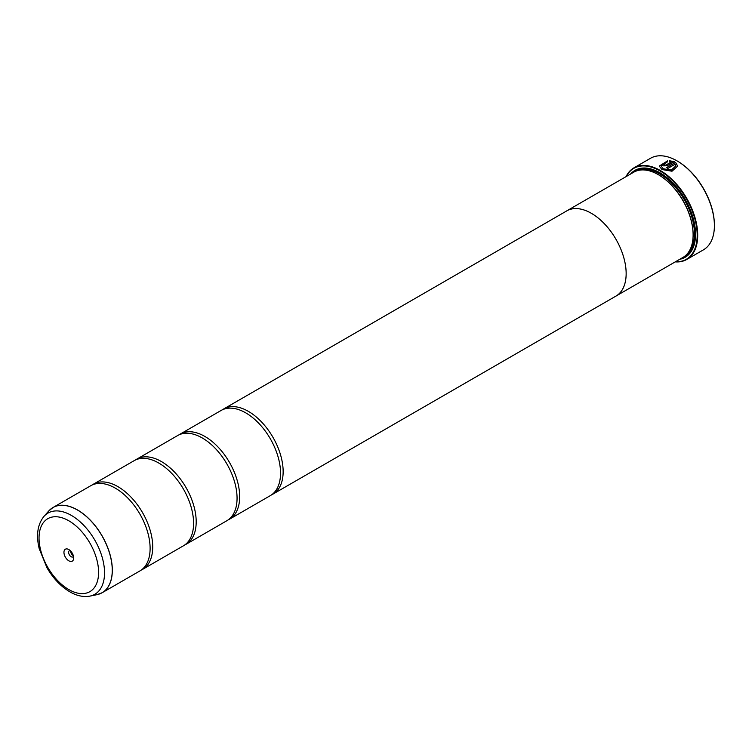 <?xml version="1.0" encoding="UTF-8"?>
<svg xmlns="http://www.w3.org/2000/svg" width="752" height="752" viewBox="0 0 752 752"><rect width="100%" height="100%" fill="white"/><g stroke="black" fill="none" stroke-linecap="round" stroke-linejoin="round"><path stroke-width="1.13" d="M96.961 594.682A49.171 28.388 -120 0 0 110.723 557.608A49.171 28.388 -120 0 0 77.475 510.025A49.171 28.388 -120 0 0 48.683 511.05L43.945 516.398A46.868 27.063 60 0 1 71.393 515.421A46.868 27.063 60 0 1 103.08 560.766A46.868 27.063 60 0 1 89.967 596.11L96.961 594.682L102.14 592.736L139.928 570.918A49.181 28.397 -120 0 0 149.281 539.212A49.181 28.397 -120 0 0 122.877 493.481A49.181 28.397 -120 0 0 115.338 488.161A49.181 28.397 -120 0 0 90.738 485.726L52.95 507.544A49.181 28.397 60 0 1 77.55 509.978A49.181 28.397 60 0 1 109.679 553.322A49.181 28.397 60 0 1 102.14 592.736A49.181 28.397 60 0 1 99.706 593.883M141.197 570.101A49.181 28.397 -120 0 0 142.532 569.414L183.403 545.82A49.181 28.397 -120 0 0 192.756 514.105A49.181 28.397 -120 0 0 166.352 468.374A49.181 28.397 -120 0 0 158.804 463.063A49.181 28.397 -120 0 0 134.213 460.628L93.351 484.222A49.181 28.397 -120 0 0 92.082 485.031M184.672 545.003A49.181 28.397 -120 0 0 186.007 544.316L226.869 520.722A49.181 28.397 -120 0 0 236.231 489.007A49.181 28.397 -120 0 0 209.827 443.276A49.181 28.397 -120 0 0 202.279 437.965A49.181 28.397 -120 0 0 177.688 435.53L136.826 459.124A49.181 28.397 -120 0 0 135.557 459.933M228.138 519.905A49.181 28.397 -120 0 0 229.482 519.209L270.344 495.615A49.181 28.397 -120 0 0 279.706 463.909A49.181 28.397 -120 0 0 253.302 418.178A49.181 28.397 -120 0 0 245.754 412.867A49.181 28.397 -120 0 0 221.163 410.432L180.301 434.026A49.181 28.397 -120 0 0 179.023 434.835M661.093 165.976L663.245 168.871L671.31 170.14L675.822 165.966L671.31 170.037L663.292 168.786L661.093 165.976L667.541 161.802L667.541 160.872L659.25 166.089L661.986 169.538L672.015 171.221L677.665 166.079L675.587 162.394L666.507 167.64A52.875 30.531 60 0 1 667.804 168.448L675.24 164.152L675.822 165.966M659.25 166.145L667.541 160.966M666.592 167.696L675.587 162.394M675.587 162.498L677.665 166.098M664.552 164.519L664.552 165.214L665.849 165.167L671.339 162L665.849 165.064L664.552 165.111L664.552 164.425A52.875 30.531 -120 0 0 663.245 163.833L662.437 164.885L663.245 165.863L667.156 165.769L674.29 161.652L669.374 160.731L669.374 161.699L671.339 161.906M664.552 165.111L664.552 164.425M626.04 176.654A52.875 30.531 60 0 1 633.88 167.884A52.875 30.531 60 0 1 660.322 170.507A52.875 30.531 60 0 1 694.857 217.102A52.875 30.531 60 0 1 686.755 259.468L703.449 249.833A52.875 30.531 -120 0 0 714.4 225.628A52.875 30.531 -120 0 0 677.016 160.872L677.449 161.116A52.255 30.174 60 0 1 714.4 225.121A52.255 30.174 60 0 1 714.4 225.374M677.449 161.116L677.016 160.872A52.875 30.531 -120 0 0 650.574 158.249L633.88 167.884M68.817 549.552A6.89 3.976 -120 0 0 63.948 552.363A6.89 3.976 -120 0 0 68.817 560.804A6.89 3.976 -120 0 0 73.687 557.993A6.89 3.976 -120 0 0 68.817 549.552L68.817 549.552M70.19 550.577A3.563 2.059 -120 0 0 69.381 550.737A3.563 2.059 -120 0 0 68.836 553.594A3.563 2.059 -120 0 0 71.167 556.734A3.563 2.059 -120 0 0 72.944 556.912A3.563 2.059 -120 0 0 73.489 556.292M70.65 551.028A3.563 2.059 -120 0 0 73.16 555.578A3.563 2.059 -120 0 0 73.329 555.672M675.493 261.734A52.508 30.315 -120 0 0 696.333 225.647A52.508 30.315 -120 0 0 660.059 170.958A52.508 30.315 -120 0 0 626.294 176.504M686.755 259.468A52.875 30.531 60 0 1 675.24 261.875M693.109 234.671A48.589 28.05 -120 0 0 693.109 234.417A48.589 28.05 -120 0 0 658.752 174.906L658.32 174.661A49.2 28.407 -120 0 0 633.72 172.217L566.764 210.87A49.181 28.397 60 0 1 591.373 213.324A49.2 28.407 60 0 1 623.511 256.667A49.2 28.407 60 0 1 615.973 296.1A49.2 28.407 60 0 1 615.286 296.467M566.106 211.274A49.2 28.407 60 0 1 566.764 210.87A49.2 28.407 60 0 1 591.373 213.314A49.181 28.397 60 0 1 623.502 256.667A49.181 28.397 60 0 1 615.963 296.081L682.919 257.447A49.2 28.407 -120 0 0 693.109 234.915A49.2 28.407 -120 0 0 658.32 174.661L658.752 174.906M679.714 259.29A50.187 28.98 -120 0 0 695.544 234.314A50.187 28.98 -120 0 0 660.059 172.847L660.059 172.847A50.187 28.98 -120 0 0 630.514 174.069M660.275 172.979A49.576 28.623 -120 0 0 632.874 172.706M142.532 569.414A49.181 28.397 -120 0 0 150.071 530A49.181 28.397 -120 0 0 117.942 486.657A49.181 28.397 -120 0 0 93.351 484.222M186.007 544.316A49.181 28.397 -120 0 0 193.546 504.902A49.181 28.397 -120 0 0 161.417 461.559A49.181 28.397 -120 0 0 136.826 459.124M229.482 519.209A49.181 28.397 -120 0 0 237.021 479.804A49.181 28.397 -120 0 0 204.892 436.461A49.181 28.397 -120 0 0 180.301 434.026M271.613 494.807A49.181 28.397 -120 0 0 272.957 494.111A49.181 28.397 -120 0 0 280.496 454.697A49.181 28.397 -120 0 0 248.367 411.363A49.181 28.397 -120 0 0 223.767 408.919A49.181 28.397 -120 0 0 222.498 409.737M682.073 257.927A49.576 28.623 -120 0 0 695.544 234.06M669.374 160.834L674.29 161.746M662.437 164.932L663.245 163.833M663.245 163.927A52.875 30.531 60 0 1 664.458 164.481M687.554 253.49A48.589 28.05 -120 0 0 690.787 213.812A48.589 28.05 -120 0 0 660.059 174.154A48.589 28.05 -120 0 0 639.463 170.187M683.982 256.77A49.2 28.407 -120 0 0 692.921 217.751A49.2 28.407 -120 0 0 660.491 173.402A49.2 28.407 -120 0 0 634.829 171.635M68.817 589.568A42.112 24.318 -120 0 0 98.597 572.375A42.112 24.318 -120 0 0 68.817 520.788A42.112 24.318 -120 0 0 39.038 537.981A42.112 24.318 -120 0 0 68.817 589.568M50.741 509.076A49.181 28.397 60 0 1 52.95 507.544L48.683 511.05M714.4 225.121L714.4 225.628M693.109 234.417L693.109 234.915M89.967 596.11C83.453 597.267 76.742 595.838 69.833 591.815C60.856 586.466 53.251 578.485 47.019 567.863L39.207 548.669C35.955 535.227 37.534 524.473 43.945 516.398M272.957 494.111L615.963 296.081M223.767 408.919L566.773 210.889"/></g></svg>
